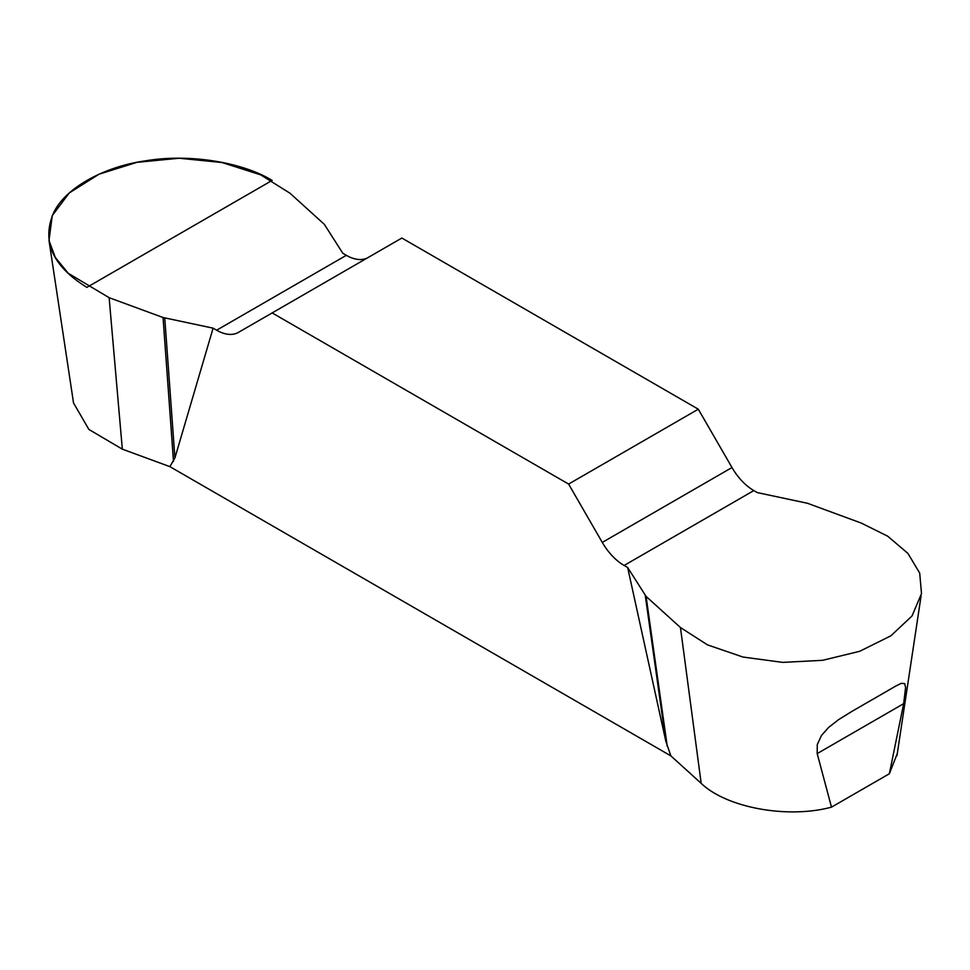 <?xml version="1.0" encoding="UTF-8"?>
<svg xmlns="http://www.w3.org/2000/svg" width="970" height="970" viewBox="0 0 970 970"><rect width="100%" height="100%" fill="white"/><g stroke="black" fill="none" stroke-linecap="round" stroke-linejoin="round"><path stroke-width="1.45" d="M897.311 753.496L889.357 773.745L831.496 807.149C787.543 819.019 726.566 807.731 701.177 783.348L670.888 755.897L169.883 466.643L122.329 449.158L88.876 429.443L73.465 402.865L73.186 400.658M817.189 753.593L817.273 744.584L821.469 735.466L828.598 727.452L838.541 719.691L852.218 711.216L895.771 686.069L901.227 683.341L904.67 683.607L905.592 687.475L903.664 703.662L817.189 753.593L831.496 807.149M680.455 627.529L707.469 644.868L743.008 657.054L782.766 662.389L822.645 660.303L859.626 651.319L890.848 635.835L912.018 615.986L921.5 593.604L919.705 573.088L907.908 553.385L887.72 536.216L861.336 523.097L807.416 503.26L757.352 492.614L753.823 490.577A43.674 25.208 60 0 1 731.986 467.528L698.303 409.195L401.859 238.038L272.158 312.922L568.614 484.066L602.285 542.412A43.674 25.208 -120 0 0 624.122 565.462L627.651 567.499L646.093 596.404L680.455 627.529L701.177 783.348M889.357 773.745L903.664 703.662M368.066 257.547A43.674 25.208 60 0 1 346.338 255.316L342.81 253.279L324.368 224.373L290.018 193.248L260.712 174.867L221.997 162.511L179.147 158.243L136.964 162.329L98.988 174.224L69.246 192.957L52.259 215.619L48.997 240.451L55.314 257.486L68.288 273.31L109.125 297.681L163.045 317.517L213.109 328.163L216.637 330.2A43.674 25.208 -120 0 0 238.474 332.358L272.158 312.922M670.888 755.897L665.856 741.383L627.651 567.499M213.109 328.163L174.915 457.937L169.883 466.643M698.303 409.195L568.614 484.066M163.045 317.517L173.497 461.38M164.754 318.002L174.915 457.937M646.093 596.404L667.275 746.463M645.256 595.422L665.856 741.383M86.876 287.375C53.144 266.483 41.843 242.136 52.974 214.309C63.292 189.392 102.444 166.791 145.609 160.826C188.156 153.527 241.639 161.808 272.158 180.408L86.876 287.375M109.125 297.681L122.329 449.158M216.637 330.2L346.338 255.316M602.285 542.412L731.986 467.528M753.823 490.577L624.122 565.462M921.076 596.004L896.983 755.666M48.997 240.451L73.49 402.659M895.771 686.069L895.164 686.42"/></g></svg>
